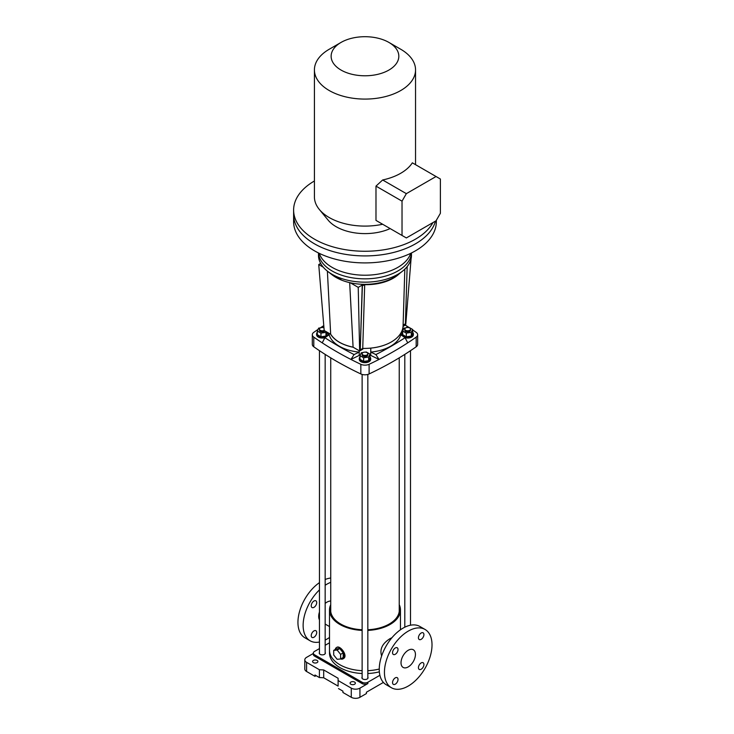<?xml version="1.0" encoding="UTF-8"?>
<svg xmlns="http://www.w3.org/2000/svg" width="734" height="734" viewBox="0 0 734 734"><rect width="100%" height="100%" fill="white"/><g stroke="black" fill="none" stroke-linecap="round" stroke-linejoin="round"><path stroke-width="1.1" d="M313.326 653.462L306.592 657.352A6.12 3.532 0 0 0 304.803 659.848A6.12 3.532 0 0 0 306.592 662.343L319.391 669.729L319.391 677.555L314.95 674.996L314.95 676.326L316.106 675.656M304.803 659.848L304.803 669.004A6.12 3.532 0 0 0 306.592 671.5L314.95 676.326M319.391 669.729L323.694 669.949L323.694 677.766L319.391 677.555M323.694 669.949L338.108 678.271L338.108 686.097L323.694 677.766M338.108 678.271L338.108 686.097M338.493 688.584L342.925 691.144L342.925 692.474L351.283 697.3A6.12 3.532 0 0 0 359.935 697.3L366.422 693.557L366.422 692.226L383.387 682.427M338.493 680.757L351.283 688.143A6.12 3.532 0 0 0 359.935 688.143L367.862 683.565A4.074 2.358 0 0 1 362.101 683.565L314.519 656.095A4.074 2.358 0 0 1 313.326 654.434L313.326 653.104A4.074 2.358 0 0 0 314.519 654.765L362.101 682.235A4.074 2.358 0 0 0 367.862 682.235L379.891 675.289M329.502 642.791L325.162 645.296M319.455 648.59L314.519 651.434A4.074 2.358 0 0 0 313.326 653.104M313.372 662.591A2.652 1.532 180 0 1 312.592 661.508A2.652 1.532 180 0 1 315.244 659.976A2.652 1.532 180 0 1 317.895 661.508A2.652 1.532 180 0 1 316.253 662.921A2.652 1.532 180 0 1 313.372 662.591M350.852 684.235A2.652 1.532 180 0 1 350.072 683.152A2.652 1.532 180 0 1 352.724 681.62A2.652 1.532 180 0 1 355.375 683.152A2.652 1.532 180 0 1 353.742 684.565A2.652 1.532 180 0 1 350.852 684.235M325.162 652.471A3.055 1.762 180 0 1 325.364 653.104A3.055 1.762 180 0 1 322.309 654.866A3.055 1.762 180 0 1 319.244 653.104A3.055 1.762 180 0 1 319.455 652.471M367.835 677.106A3.055 1.762 180 0 1 368.037 677.739A3.055 1.762 180 0 1 364.981 679.51A3.055 1.762 180 0 1 361.917 677.739A3.055 1.762 180 0 1 362.128 677.106M362.128 630.405A35.48 20.479 180 0 1 329.502 609.991L329.502 650.269A35.48 20.479 180 0 0 362.128 670.683A35.48 20.479 180 0 1 339.897 664.756A35.48 20.479 180 0 1 329.502 650.269L329.502 653.104A35.48 20.479 0 0 0 339.897 667.582A35.48 20.479 0 0 0 362.128 673.518M367.835 673.518A35.48 20.479 0 0 0 379.359 671.83M379.258 669.023A35.48 20.479 180 0 1 367.835 670.683A35.48 20.479 180 0 0 379.258 669.023M335.236 649.489A6.523 3.771 60 0 1 336.493 647.535A6.523 3.771 60 0 1 341.512 649.287A6.523 3.771 60 0 1 344.365 655.847A6.523 3.771 60 0 1 343.017 658.838A6.523 3.771 60 0 1 340.695 658.949M339.75 648.572L336.291 648.884L333.695 650.379L333.695 654.994L337.154 659.297L340.613 658.985L343.209 657.49L343.209 652.875L339.75 648.572L337.154 650.067L333.695 650.379M391.928 637.727L390.066 638.617C382.313 643.479 379.496 649.269 381.634 655.985M399.232 604.651A35.48 20.479 180 0 1 400.452 609.991A35.48 20.479 180 0 1 390.066 624.469A35.48 20.479 180 0 1 367.835 630.405M329.502 609.991A35.48 20.479 180 0 1 330.731 604.651M336.686 647.434L336.842 647.333C340.126 644.966 348.503 656.123 343.374 658.627L343.173 658.728M399.232 608.458A34.351 19.836 180 0 1 399.333 609.991A34.351 19.836 180 0 1 367.835 629.754M362.128 629.754A34.351 19.836 180 0 1 330.621 609.991A34.351 19.836 180 0 1 330.731 608.458M330.731 601.045A11.625 6.707 120 0 0 326.924 602.164A11.625 6.707 120 0 0 325.162 603.403M319.455 612A11.625 6.707 120 0 0 319.455 619.927M319.455 589.888A33.645 19.423 120 0 0 303.133 625.386A33.645 19.423 120 0 0 310.097 640.782A33.645 19.423 120 0 0 319.455 642.039M325.162 640.057A33.645 19.423 120 0 0 329.502 637.461M330.731 582.337A33.645 19.423 120 0 0 325.162 585.273M319.455 582.631A33.645 19.423 120 0 0 297.94 622.386A33.645 19.423 120 0 0 304.913 637.791L310.097 640.782M330.731 578.034A33.645 19.423 120 0 0 325.162 579.493M313.978 637.24A3.872 2.239 120 0 0 316.501 633.827A3.872 2.239 120 0 0 315.914 630.717A3.872 2.239 120 0 0 312.033 632.956A3.872 2.239 120 0 0 312.033 637.433A3.872 2.239 120 0 0 313.978 637.24M313.978 607.339A3.872 2.239 120 0 0 316.501 603.926A3.872 2.239 120 0 0 315.914 600.825A3.872 2.239 120 0 0 312.923 601.862A3.872 2.239 120 0 0 311.234 605.761A3.872 2.239 120 0 0 312.033 607.532A3.872 2.239 120 0 0 313.978 607.339M391.406 687.73L386.222 684.73A33.645 19.423 -60 0 1 379.249 669.335A33.645 19.423 -60 0 1 393.938 635.479A33.645 19.423 -60 0 1 419.857 626.469L425.05 629.46A33.645 19.423 -60 0 1 425.05 668.307A33.645 19.423 -60 0 1 391.406 687.73A33.645 19.423 -60 0 1 384.442 672.326A33.645 19.423 -60 0 1 399.131 638.479A33.645 19.423 -60 0 1 425.05 629.46M415.435 654.434A10.193 5.881 120 0 0 413.325 649.764A10.193 5.881 120 0 0 403.131 655.655A10.193 5.881 120 0 0 403.131 667.426A10.193 5.881 120 0 0 410.985 664.692A10.193 5.881 120 0 0 415.435 654.434M395.287 684.18A3.872 2.239 120 0 0 397.81 680.767A3.872 2.239 120 0 0 397.222 677.665A3.872 2.239 120 0 0 393.351 679.904A3.872 2.239 120 0 0 393.351 684.372A3.872 2.239 120 0 0 395.287 684.18M423.913 664.49A3.872 2.239 120 0 0 423.114 662.719A3.872 2.239 120 0 0 419.242 664.949A3.872 2.239 120 0 0 419.242 669.426A3.872 2.239 120 0 0 422.224 668.39A3.872 2.239 120 0 0 423.913 664.49M421.178 633.011A3.872 2.239 120 0 0 418.646 636.424A3.872 2.239 120 0 0 419.242 639.525A3.872 2.239 120 0 0 423.114 637.286A3.872 2.239 120 0 0 423.114 632.818A3.872 2.239 120 0 0 421.178 633.011M392.543 652.7A3.872 2.239 120 0 0 393.351 654.48A3.872 2.239 120 0 0 397.222 652.242A3.872 2.239 120 0 0 397.222 647.764A3.872 2.239 120 0 0 395.287 647.957A3.872 2.239 120 0 0 392.543 652.7M340.613 658.985L340.613 654.379L343.209 652.875M340.613 654.379L337.154 650.067M383.781 345.347A36.287 20.956 180 0 1 371.193 348.063M331.3 274.195L342.062 280.305A41.012 23.681 0 0 0 350.256 282.764A41.012 23.681 0 0 0 363.495 284.324A41.012 23.681 0 0 0 397.993 274.718L402.397 271.259A46.49 26.837 0 0 0 411.462 255.34L411.462 252.973M330.731 334.282C334.787 340.548 342.237 344.852 353.091 347.191L353.155 347.228A36.287 20.956 180 0 1 330.667 334.245L327.382 271.121M408.875 327.382A335.998 193.987 0 0 0 407.728 326.63A335.998 193.987 0 0 0 404.929 324.832M318.051 329.41A335.998 193.987 0 0 0 313.785 332.355A6.523 3.771 0 0 0 312.308 334.741A6.523 3.771 0 0 0 313.785 337.135A335.998 193.987 0 0 0 322.226 342.851A335.998 193.987 0 0 0 350.935 359.431A335.998 193.987 0 0 0 360.844 364.303A6.523 3.771 0 0 0 369.11 364.303A335.998 193.987 0 0 0 379.028 359.431A335.998 193.987 0 0 0 407.728 342.851A335.998 193.987 0 0 0 416.178 337.135A6.523 3.771 0 0 0 417.655 334.741A6.523 3.771 0 0 0 416.178 332.355A335.998 193.987 0 0 0 412.655 329.915M323.777 325.63A335.998 193.987 0 0 0 322.226 326.63A335.998 193.987 0 0 0 320.345 327.869M312.308 334.741L312.308 344.402A6.523 3.771 0 0 0 313.785 346.787A335.998 193.987 0 0 0 360.844 373.955A6.523 3.771 0 0 0 369.11 373.955A335.998 193.987 0 0 0 416.178 346.787A6.523 3.771 0 0 0 417.655 344.402L417.655 334.741M322.226 342.851L324.878 337.704L329.153 334.759L329.153 333.374M323.786 325.749L322.226 326.63L323.355 327.41M370.743 355.412L379.028 359.431L375.872 354.568L370.771 352.1L370.771 348.109L370.743 355.412A8.973 5.175 180 0 0 369.982 355.082M359.21 355.412L359.21 350.724L359.183 352.1L354.091 354.568L350.935 359.431L359.21 355.412A8.973 5.175 180 0 1 360.302 354.962M402.104 330.502L403.26 329.713M406.058 327.786L407.728 326.63L405.076 325.125L403.039 326.529M400.801 333.163L400.801 334.759L405.076 337.704L407.728 342.851M375.872 354.568A331.924 191.629 0 0 0 405.076 337.704M400.801 334.759A36.287 20.956 180 0 1 370.771 352.1M359.183 352.1A36.287 20.956 180 0 1 329.153 334.759M324.878 337.704A331.924 191.629 0 0 0 354.091 354.568M350.256 282.764L358.229 287.37L363.495 284.324M330.667 334.245L324.18 330.502L318.73 264.561L320.666 263.442M318.73 264.561L323.263 267.185M362.844 348.411L362.816 349.145L359.642 350.971L358.229 287.37M353.155 347.228L359.642 350.971M349.668 282.627L353.091 347.191M318.492 252.973L318.492 255.34A46.49 26.837 0 0 0 327.557 271.259L331.97 274.718A41.012 23.681 0 0 0 335.979 277.406A41.012 23.681 0 0 0 342.062 280.305M327.557 271.259A46.49 26.837 0 0 0 332.107 274.314A46.49 26.837 0 0 0 402.397 271.259M332.107 270.984A46.49 26.837 0 0 0 381.983 276.984A46.49 26.837 0 0 0 411.435 252.982A46.49 26.837 0 0 1 381.983 276.984A46.49 26.837 0 0 1 332.107 270.984A46.49 26.837 0 0 1 318.528 252.982A46.49 26.837 0 0 0 332.107 270.984M411.068 258.854L405.783 324.336L403.085 325.896M362.963 354.953A2.853 1.651 180 0 1 362.128 353.788A2.853 1.651 180 0 1 364.981 352.137A2.853 1.651 180 0 1 367.835 353.788A2.853 1.651 180 0 1 366.073 355.311A2.853 1.651 180 0 1 362.963 354.953M369.982 356.963A5.707 3.294 180 0 1 370.688 358.55L370.688 359.385A5.707 3.294 180 0 1 367.165 362.431A5.707 3.294 180 0 1 360.944 361.715A5.707 3.294 180 0 1 359.275 359.385L359.275 358.55A5.707 3.294 180 0 1 359.981 356.963M370.688 358.55A5.707 3.294 180 0 1 367.165 361.596A5.707 3.294 180 0 1 360.944 360.88A5.707 3.294 180 0 1 359.275 358.55M363.266 352.476L361.321 352.77L359.981 355.66L359.981 359.321L363.642 361.44L368.642 360.66L369.982 357.779L369.982 354.109L366.321 351.999L365.33 352.155M359.981 355.66L363.642 357.779L363.642 361.44M363.642 357.779L368.642 356.999L368.642 360.66M368.642 356.999L369.982 354.109M362.128 353.788L362.128 354.889A2.853 1.651 0 0 0 362.963 356.054A2.853 1.651 0 0 0 366.073 356.412A2.853 1.651 0 0 0 367.835 354.889L367.835 353.788M388.91 42.425L400.736 49.251A50.563 29.195 180 0 1 415.545 69.886A50.563 29.195 180 0 1 414.334 76.244A50.563 29.195 180 0 1 379.102 97.925A50.563 29.195 180 0 1 329.227 90.53A50.563 29.195 180 0 1 314.418 69.886A50.563 29.195 180 0 1 329.227 49.251L341.044 42.425A33.847 19.543 180 0 1 388.91 42.425A33.847 19.543 180 0 1 388.91 70.06A33.847 19.543 180 0 1 341.044 70.06A33.847 19.543 180 0 1 341.044 42.425M314.418 69.886L314.418 196.905A50.563 29.195 0 0 0 319.318 209.447A50.563 29.195 0 0 0 382.653 224.255L375.982 220.402L375.982 186.115L382.653 179.977L406.352 193.657L436.051 176.518L412.352 162.829A50.563 29.195 180 0 1 382.653 179.977M436.335 220.301L436.335 221.714A71.363 41.196 0 0 1 392.286 259.772A71.363 41.196 0 0 1 314.519 250.844A71.363 41.196 0 0 1 293.618 221.714L293.618 214.723A71.363 41.196 0 0 0 359.412 255.79A71.363 41.196 0 0 0 435.473 221.136A71.363 41.196 0 0 1 387.057 253.9A71.363 41.196 0 0 1 314.519 243.853A71.363 41.196 0 0 1 293.618 214.723L293.618 210.062A71.363 41.196 0 0 0 354.008 250.771A71.363 41.196 0 0 0 432.959 222.576M314.418 180.986A71.363 41.196 0 0 0 293.618 210.062M319.318 209.447L328.162 220.172A40.774 23.543 0 0 0 390.149 228.586M375.982 220.402L402.03 235.449L402.03 201.153L375.982 186.115M402.03 235.449L406.352 237.944L436.051 220.796L440.382 213.3L440.382 179.013L436.051 176.518M402.03 201.153L406.352 193.657M319.299 253.368L319.336 253.469A46.49 26.837 0 0 0 332.107 267.359A46.49 26.837 0 0 0 378.597 274.048A46.49 26.837 0 0 0 410.627 253.469L410.655 253.368M405.939 327.832L403.994 328.135L402.654 331.025L402.654 334.686L406.315 336.805L411.315 336.025L412.655 333.135L412.655 329.474L408.994 327.364L408.003 327.52M402.654 331.025L406.315 333.135L406.315 336.805M406.315 333.135L411.315 332.364L411.315 336.025M411.315 332.364L412.655 329.474M404.801 329.153L404.801 330.254A2.853 1.651 0 0 0 405.636 331.419A2.853 1.651 0 0 0 408.746 331.777A2.853 1.651 0 0 0 410.508 330.254L410.508 329.153A2.853 1.651 180 0 1 408.746 330.676A2.853 1.651 180 0 1 405.636 330.318A2.853 1.651 180 0 1 404.801 329.153A2.853 1.651 180 0 1 407.654 327.502A2.853 1.651 180 0 1 410.508 329.153M402.204 335.722A5.707 3.294 180 0 1 401.948 334.741L401.948 333.915A5.707 3.294 180 0 1 402.654 332.328M412.655 332.328A5.707 3.294 180 0 1 413.361 333.915L413.361 334.741A5.707 3.294 180 0 1 405.04 337.677M413.361 333.915A5.707 3.294 180 0 1 409.838 336.961A5.707 3.294 180 0 1 403.617 336.245A5.707 3.294 180 0 1 401.948 333.915M320.593 327.832L318.648 328.135L317.308 331.025L317.308 334.686L320.969 336.805L325.969 336.025L327.309 332.309A5.707 3.294 180 0 1 328.015 333.915A5.707 3.294 180 0 1 324.492 336.961A5.707 3.294 180 0 1 318.272 336.245A5.707 3.294 180 0 1 316.602 333.915A5.707 3.294 180 0 1 317.308 332.328M317.308 331.025L320.969 333.135L320.969 336.805M320.969 333.135L325.969 332.364L325.969 336.025M325.969 332.364L326.272 331.704M323.933 327.529L322.648 327.52M324.171 330.401A2.853 1.651 180 0 1 320.29 330.318A2.853 1.651 180 0 1 319.455 329.153L319.455 330.254A2.853 1.651 0 0 0 320.29 331.419A2.853 1.651 0 0 0 324.914 330.924M324.923 337.677A5.707 3.294 180 0 1 318.272 337.071A5.707 3.294 180 0 1 316.602 334.741L316.602 333.915M328.015 333.915L328.015 334.741A5.707 3.294 180 0 1 327.759 335.722M319.455 329.153A2.853 1.651 180 0 1 320.997 327.685A2.853 1.651 180 0 1 323.96 327.804M407.168 266.607L405.407 323.767L403.113 325.098M362.385 285.985L360.256 349.632L362.22 285.884L364.697 284.654L362.734 348.402A40.168 23.983 1.8 0 0 403.094 325.657L404.829 269.158M364.697 284.654A40.168 23.983 1.8 0 0 399.516 273.516M360.431 349.742L362.734 348.402M362.22 285.884L364.596 284.508A39.92 23.837 1.8 0 0 397.296 275.241M306.592 662.343L306.592 671.5M351.283 688.143L351.283 697.3M367.862 682.235L367.862 683.565M359.935 688.143L359.935 697.3M362.101 682.235L362.101 683.565M314.519 654.765L314.519 656.095M369.11 364.303L369.11 373.955M416.178 337.135L416.178 346.787M313.785 337.135L313.785 346.787M360.844 364.303L360.844 373.955M400.452 609.991L400.452 629.79M329.502 626.561L325.162 624.056M330.731 357.843L330.731 611.514M399.232 357.843L399.232 611.514M362.128 374.432L362.128 678.372M367.835 374.432L367.835 678.372M415.545 164.673L415.545 69.886M404.801 354.394L404.801 627.194M410.508 350.678L410.508 625.212M319.455 350.678L319.455 653.737M325.162 354.394L325.162 653.737"/></g></svg>
